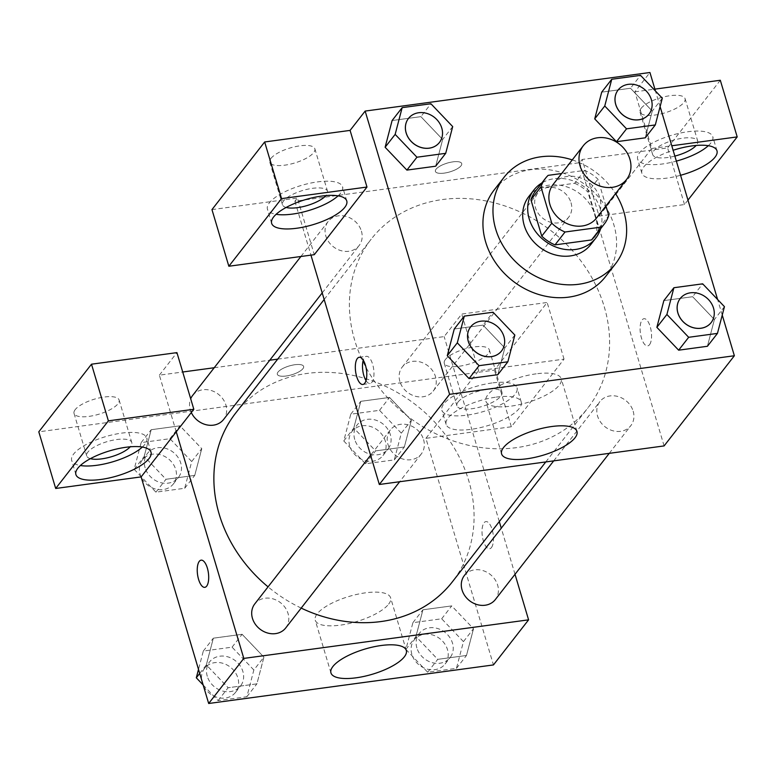 <?xml version="1.0" encoding="UTF-8"?>
<svg xmlns="http://www.w3.org/2000/svg" width="776" height="776" viewBox="0 0 776 776"><rect width="100%" height="100%" fill="white"/><g stroke="black" fill="none" stroke-linecap="round" stroke-linejoin="round"><path stroke-width="0.58" stroke-dasharray="3.88 2.91" d="M553.22 184.339A27.432 23.416 -142.1 0 1 589.256 182.729A27.432 23.416 -142.1 0 1 596.502 218.066M605.91 205.989L597.918 179.178A37.248 31.797 -142.1 0 0 584.677 170.41L561.649 173.523M584.677 170.41L574.638 183.291L538.107 188.238L548.147 175.357M535.44 191.187A37.248 31.797 -142.1 0 1 538.107 188.238M574.638 183.291A37.248 31.797 -142.1 0 1 587.888 192.06L597.918 179.178M594.203 236.981A37.248 31.797 -142.1 0 0 598.713 228.396L587.888 192.06M600.595 228.774A39.188 33.455 37.9 0 0 590.846 192.71A39.188 33.455 37.9 0 0 554.268 178.684A39.188 33.455 37.9 0 0 541.832 182.981M528.883 196.435A39.188 33.455 -142.1 0 1 549.243 185.124A39.188 33.455 -142.1 0 1 589.673 203.923A39.188 33.455 -142.1 0 1 590.72 244.615M598.713 228.396L608.753 215.515M572.261 159.904A70.548 60.218 -142.1 0 1 615.543 193.622M494.118 190.052A70.548 60.218 -142.1 0 1 586.772 185.91A70.548 60.218 -142.1 0 1 605.406 276.77M722.243 315.066L717.606 299.488M660.104 106.603L655.458 91.025M452.699 126.595L442.66 139.476L435.666 166.209L442.66 139.476L420.893 116.642L392.113 120.532L420.893 116.642L430.923 103.761M662.306 98.203L652.267 111.084L645.263 137.818L652.267 111.084L630.49 88.251L601.71 92.15L630.49 88.251L640.53 75.369M724.444 306.665L714.405 319.547L707.411 346.28L714.405 319.547L692.638 296.713L663.858 300.613L692.638 296.713L702.668 283.832M514.847 335.057L504.807 347.939L497.814 374.672L504.807 347.939L483.031 325.105L454.261 328.995L483.031 325.105L493.07 312.224M649.531 344.699A13.716 5.481 -97.7 0 0 650.831 329.063A13.716 5.481 -97.7 0 0 643.993 318.713A13.716 5.481 -97.7 0 0 640.404 333.04A13.716 5.481 -97.7 0 0 647.679 345.902A13.716 5.481 -97.7 0 0 649.531 344.699A13.716 5.481 82.3 0 1 647.659 345.902A13.716 5.481 82.3 0 1 640.384 333.05A13.716 5.481 82.3 0 1 643.983 318.713A13.716 5.481 82.3 0 1 650.822 329.063A13.716 5.481 82.3 0 1 649.522 344.699M687.972 200.092L684.5 204.544L599.062 216.106L582.175 159.468L579.672 162.688L294.89 201.256L297.392 198.035L314.28 254.683M599.062 216.106L651.762 148.478L634.875 91.83L649.939 72.507M664.101 445.919L579.672 162.688M680.581 175.289A39.188 13.085 -16.6 0 1 641.868 173.213A39.188 13.085 -16.6 0 1 673.122 150.272M651.762 148.478L671.773 145.772M708.313 145.694A39.188 13.085 163.4 0 0 712.766 136.654A39.188 13.085 163.4 0 0 687.749 131.755A39.188 13.085 163.4 0 0 637.649 159.051A39.188 13.085 163.4 0 0 676.352 161.127M674.858 156.092A23.513 7.847 -16.6 0 1 652.664 154.569A23.513 7.847 -16.6 0 1 653.848 150.748A23.513 7.847 -16.6 0 1 677.914 139.049A23.513 7.847 -16.6 0 1 697.74 141.135A23.513 7.847 -16.6 0 1 696.567 144.957A23.513 7.847 -16.6 0 1 696.159 145.451M641.18 108.262A23.513 7.847 -16.6 0 1 665.245 96.563A23.513 7.847 -16.6 0 1 685.072 98.649A23.513 7.847 -16.6 0 1 664.78 112.889A23.513 7.847 -16.6 0 1 640.006 112.084A23.513 7.847 -16.6 0 1 641.18 108.262M684.5 204.544L667.612 147.896L582.175 159.468M720.312 80.258L667.612 147.896M634.875 91.83L654.886 89.124M536.168 373.828A39.314 13.124 163.4 0 0 485.892 401.211A39.314 13.124 163.4 0 0 527.321 402.56A39.314 13.124 163.4 0 0 561.252 378.746A39.314 13.124 163.4 0 0 536.168 373.828M294.89 201.256L310.943 255.129M366.02 380.599A13.716 5.481 -97.7 0 0 370.074 383.499A13.716 5.481 -97.7 0 0 373.663 369.172A13.716 5.481 -97.7 0 0 366.388 356.31A13.716 5.481 -97.7 0 0 364.536 357.513A13.716 5.481 -97.7 0 0 363.255 360.18M338.094 195.833A39.188 13.085 163.4 0 0 342.546 186.793A39.188 13.085 163.4 0 0 317.539 181.894A39.188 13.085 163.4 0 0 267.429 209.19A39.188 13.085 163.4 0 0 276.101 214.312M286.14 207.454A23.513 7.847 -16.6 0 1 282.454 204.709A23.513 7.847 -16.6 0 1 283.628 200.887A23.513 7.847 -16.6 0 1 307.694 189.189A23.513 7.847 -16.6 0 1 327.52 191.274A23.513 7.847 -16.6 0 1 326.347 195.096A23.513 7.847 -16.6 0 1 325.939 195.591M270.96 158.401A23.513 7.847 -16.6 0 1 295.025 146.703A23.513 7.847 -16.6 0 1 314.852 148.788A23.513 7.847 -16.6 0 1 294.56 163.028A23.513 7.847 -16.6 0 1 269.786 162.223A23.513 7.847 -16.6 0 1 270.96 158.401M211.964 209.607L297.392 198.035M444.163 173.126A13.716 4.578 163.4 0 0 461.701 163.571A13.716 4.578 163.4 0 0 447.248 163.096A13.716 4.578 163.4 0 0 435.414 171.409A13.716 4.578 163.4 0 0 444.163 173.126A13.716 4.578 -16.6 0 1 435.414 171.418A13.716 4.578 -16.6 0 1 447.257 163.115A13.716 4.578 -16.6 0 1 461.71 163.581A13.716 4.578 -16.6 0 1 444.173 173.135M423.57 439.604A19.594 16.732 -142.1 0 1 421.222 454.057A19.594 16.732 -142.1 0 1 395.488 455.211A19.594 16.732 -142.1 0 1 390.309 429.972A19.594 16.732 -142.1 0 1 408.535 424.957A19.594 16.732 -142.1 0 1 423.57 439.604M571.02 202.749A19.594 16.732 -142.1 0 1 568.682 217.202A19.594 16.732 -142.1 0 1 550.456 222.217A19.594 16.732 -142.1 0 1 535.421 207.57A19.594 16.732 -142.1 0 1 537.768 193.117A19.594 16.732 -142.1 0 1 555.985 188.102A19.594 16.732 -142.1 0 1 571.02 202.749M361.422 231.141A19.594 16.732 -142.1 0 1 359.084 245.594A19.594 16.732 -142.1 0 1 340.858 250.609A19.594 16.732 -142.1 0 1 325.823 235.962A19.594 16.732 -142.1 0 1 328.161 221.509A19.594 16.732 -142.1 0 1 346.387 216.494A19.594 16.732 -142.1 0 1 361.422 231.141M633.168 411.212A19.594 16.732 -142.1 0 1 630.82 425.665A19.594 16.732 -142.1 0 1 612.603 430.68A19.594 16.732 -142.1 0 1 597.568 416.033A19.594 16.732 -142.1 0 1 599.906 401.58A19.594 16.732 -142.1 0 1 618.132 396.565A19.594 16.732 -142.1 0 1 633.168 411.212M604.232 306.695A137.333 117.224 -142.1 0 1 587.82 408.001A137.333 117.224 -142.1 0 1 460.139 443.115A137.333 117.224 -142.1 0 1 354.758 340.48A137.333 117.224 -142.1 0 1 371.17 239.173A137.333 117.224 -142.1 0 1 498.852 204.059A137.333 117.224 -142.1 0 1 604.232 306.695M235.652 413.094A137.333 117.224 -142.1 0 1 416.033 405.033A137.333 117.224 -142.1 0 1 452.301 581.913M301.195 608.093A137.333 117.224 -142.1 0 1 268.06 586.86M285.704 627.968A19.594 16.732 37.9 0 0 288.051 613.515A19.594 16.732 37.9 0 0 273.016 598.868A19.594 16.732 37.9 0 0 254.79 603.883M399.902 381.491A19.594 16.732 -142.1 0 1 402.249 367.029A19.594 16.732 -142.1 0 1 427.983 365.884A19.594 16.732 -142.1 0 1 433.163 391.123A19.594 16.732 -142.1 0 1 414.947 396.129A19.594 16.732 -142.1 0 1 399.902 381.491M191.303 412.502A19.594 16.732 -142.1 0 1 190.304 409.873A19.594 16.732 -142.1 0 1 190.692 398.777M192.652 395.42A19.594 16.732 -142.1 0 1 218.386 394.266A19.594 16.732 -142.1 0 1 223.566 419.506M464.397 575.491A19.594 16.732 -142.1 0 1 490.131 574.347A19.594 16.732 -142.1 0 1 495.311 599.586M176.259 431.815L159.371 375.167L182.709 372.005M214.215 367.737L269.767 360.219M277.692 359.142L444.153 336.6L461.72 314.057L547.148 302.485L494.448 370.113L38.8 431.825M515.012 574.298L501.267 528.175M499.298 521.598L444.153 336.6M278.021 372.053A13.716 4.578 163.4 0 0 277.333 374.284A13.716 4.578 163.4 0 0 291.786 374.75A13.716 4.578 163.4 0 0 303.62 366.447A13.716 4.578 163.4 0 0 292.057 365.224A13.716 4.578 163.4 0 0 278.021 372.053A13.716 4.578 -16.6 0 1 292.057 365.244A13.716 4.578 -16.6 0 1 303.629 366.456A13.716 4.578 -16.6 0 1 291.786 374.76A13.716 4.578 -16.6 0 1 277.333 374.294A13.716 4.578 -16.6 0 1 278.021 372.063M445.434 359.472A23.513 7.847 163.4 0 0 444.26 363.294A23.513 7.847 163.4 0 0 469.034 364.099A23.513 7.847 163.4 0 0 489.326 349.86A23.513 7.847 163.4 0 0 469.499 347.774A23.513 7.847 163.4 0 0 445.434 359.472M75.214 409.612A23.513 7.847 163.4 0 0 74.04 413.433A23.513 7.847 163.4 0 0 98.814 414.238A23.513 7.847 163.4 0 0 119.106 399.999A23.513 7.847 163.4 0 0 99.279 397.913A23.513 7.847 163.4 0 0 75.214 409.612M159.371 375.167L176.938 352.624M458.102 401.958A23.513 7.847 -16.6 0 1 482.168 390.26A23.513 7.847 -16.6 0 1 501.994 392.346A23.513 7.847 -16.6 0 1 500.811 396.167A23.513 7.847 -16.6 0 1 476.745 407.866A23.513 7.847 -16.6 0 1 456.918 405.78A23.513 7.847 -16.6 0 1 458.102 401.958M492.003 382.966A39.188 13.085 163.4 0 0 441.893 410.261A39.188 13.085 163.4 0 0 483.196 411.6A39.188 13.085 163.4 0 0 517.02 387.864A39.188 13.085 163.4 0 0 492.003 382.966M496.223 397.118A39.188 13.085 -16.6 0 1 521.239 402.026A39.188 13.085 -16.6 0 1 487.415 425.762A39.188 13.085 -16.6 0 1 446.122 424.423A39.188 13.085 -16.6 0 1 496.223 397.118M90.394 458.665A23.513 7.847 -16.6 0 1 86.708 455.919A23.513 7.847 -16.6 0 1 87.882 452.098A23.513 7.847 -16.6 0 1 111.948 440.399A23.513 7.847 -16.6 0 1 131.774 442.485A23.513 7.847 -16.6 0 1 130.193 446.801M142.347 447.044A39.188 13.085 163.4 0 0 146.8 438.003A39.188 13.085 163.4 0 0 121.783 433.105A39.188 13.085 163.4 0 0 71.683 460.401A39.188 13.085 163.4 0 0 80.355 465.522M425.908 438.333L478.608 370.705L564.036 359.133L511.335 426.761L425.908 438.333L493.449 664.925M564.036 359.133L547.148 302.485M511.335 426.761L494.448 370.113M478.608 370.705L461.72 314.057M401.308 433.154L379.532 410.32L350.762 414.209L343.758 440.943L365.535 463.776L394.305 459.887L401.308 433.154L411.348 420.272L389.542 397.457L360.791 401.328L353.798 428.061L375.603 450.875M343.758 440.943L353.798 428.061L375.574 450.895L404.345 447.005L411.387 420.282M365.535 463.776L375.574 450.895L404.345 447.005L411.348 420.272L389.571 397.438L360.791 401.328L353.759 428.051M463.447 641.616L441.68 618.782L412.9 622.672L405.906 649.405L427.683 672.239L456.453 668.349L463.447 641.616L473.486 628.735L451.719 605.901L422.939 609.79L415.946 636.524L437.722 659.357L466.492 655.468L473.525 628.744L451.69 605.92M441.68 618.782L451.719 605.901L422.939 609.79L415.907 636.514M405.906 649.405L415.946 636.524L437.742 659.338M203.147 684.975L218.075 700.631L246.855 696.732L253.849 669.998L263.889 657.117L242.093 634.302L213.342 638.182L206.309 664.896M199.704 673.432L206.348 664.916L228.115 687.749L256.895 683.85L263.889 657.117L242.112 634.283L213.342 638.182L206.348 664.916L228.144 687.72M218.075 700.631L228.115 687.749L256.895 683.85L263.927 657.136M134.161 469.334L155.937 492.168L184.707 488.269L191.711 461.536L169.934 438.702L141.154 442.601L134.161 469.334L144.2 456.453L165.977 479.287L194.747 475.387L201.779 448.673L179.974 425.82L151.194 429.72L144.2 456.453L165.996 479.258M191.711 461.536L201.741 448.654L179.945 425.84M169.934 438.702L179.974 425.82L151.194 429.72L144.161 456.433M388.64 604.145A39.314 13.124 163.4 0 0 390.6 597.753A39.314 13.124 163.4 0 0 349.171 596.404A39.314 13.124 163.4 0 0 315.24 620.218A39.314 13.124 163.4 0 0 348.395 623.7A39.314 13.124 163.4 0 0 388.64 604.145M204.806 587.345L204.825 587.345A13.716 5.481 -97.7 0 0 204.825 587.345A13.716 5.481 -97.7 0 0 208.414 573.018A13.716 5.481 -97.7 0 0 201.139 560.156A13.716 5.481 -97.7 0 0 201.129 560.156L201.139 560.156M491.441 547.575A13.716 5.481 -97.7 0 0 492.75 531.938A13.716 5.481 -97.7 0 0 485.912 521.588A13.716 5.481 -97.7 0 0 482.313 535.915A13.716 5.481 -97.7 0 0 489.588 548.778A13.716 5.481 -97.7 0 0 491.441 547.575A13.716 5.481 82.3 0 1 489.578 548.778A13.716 5.481 82.3 0 1 482.303 535.925A13.716 5.481 82.3 0 1 485.902 521.588A13.716 5.481 82.3 0 1 492.741 531.938A13.716 5.481 82.3 0 1 491.431 547.575M253.849 669.998L232.072 647.165L203.302 651.064L198.501 669.397M207.279 676.313A19.594 16.732 -142.1 0 1 209.617 661.85A19.594 16.732 -142.1 0 1 235.361 660.706A19.594 16.732 -142.1 0 1 240.541 685.945A19.594 16.732 -142.1 0 1 222.314 690.95A19.594 16.732 -142.1 0 1 207.279 676.313M232.072 647.165L242.112 634.283M203.302 651.064L213.342 638.182M246.855 696.732L256.895 683.85M203.011 684.82A19.594 16.732 -142.1 0 1 202.264 682.754A19.594 16.732 -142.1 0 1 204.602 668.291A19.594 16.732 -142.1 0 1 230.346 667.147A19.594 16.732 -142.1 0 1 235.516 692.386A19.594 16.732 -142.1 0 1 218.745 697.76A19.594 16.732 -142.1 0 1 203.302 685.48M416.877 647.921A19.594 16.732 -142.1 0 1 419.224 633.468A19.594 16.732 -142.1 0 1 444.958 632.314A19.594 16.732 -142.1 0 1 450.138 657.553A19.594 16.732 -142.1 0 1 431.912 662.568A19.594 16.732 -142.1 0 1 416.877 647.921M412.9 622.672L422.939 609.79M427.683 672.239L437.722 659.357L466.492 655.468L473.486 628.735M456.453 668.349L466.492 655.468M411.862 654.362A19.594 16.732 -142.1 0 1 414.2 639.909A19.594 16.732 -142.1 0 1 439.943 638.755A19.594 16.732 -142.1 0 1 445.114 663.994A19.594 16.732 -142.1 0 1 426.897 669.009A19.594 16.732 -142.1 0 1 411.862 654.362M145.131 467.85A19.594 16.732 -142.1 0 1 147.479 453.388A19.594 16.732 -142.1 0 1 173.213 452.243A19.594 16.732 -142.1 0 1 178.393 477.482A19.594 16.732 -142.1 0 1 160.166 482.488A19.594 16.732 -142.1 0 1 145.131 467.85M141.154 442.601L151.194 429.72M155.937 492.168L165.977 479.287L194.747 475.387L201.741 448.654M184.707 488.269L194.747 475.387M141.106 476.91A19.594 16.732 -142.1 0 1 140.116 474.291A19.594 16.732 -142.1 0 1 142.454 459.829A19.594 16.732 -142.1 0 1 168.198 458.684A19.594 16.732 -142.1 0 1 173.368 483.923A19.594 16.732 -142.1 0 1 156.597 489.297A19.594 16.732 -142.1 0 1 141.154 477.017M354.729 439.459A19.594 16.732 -142.1 0 1 357.076 425.005A19.594 16.732 -142.1 0 1 382.81 423.851A19.594 16.732 -142.1 0 1 387.99 449.091A19.594 16.732 -142.1 0 1 369.774 454.105A19.594 16.732 -142.1 0 1 354.729 439.459M379.532 410.32L389.571 397.438M350.762 414.209L360.791 401.328M394.305 459.887L404.345 447.005M349.714 445.899A19.594 16.732 -142.1 0 1 352.052 431.446A19.594 16.732 -142.1 0 1 377.796 430.292A19.594 16.732 -142.1 0 1 382.975 455.531A19.594 16.732 -142.1 0 1 364.749 460.546A19.594 16.732 -142.1 0 1 349.714 445.899M470.634 326.88A19.594 16.732 -142.1 0 1 496.359 325.755A19.594 16.732 -142.1 0 1 501.548 350.975M504.807 347.939L483.031 325.105M680.232 298.498A19.594 16.732 -142.1 0 1 705.956 297.373A19.594 16.732 -142.1 0 1 711.155 322.583M714.405 319.547L692.638 296.713M408.496 118.418A19.594 16.732 -142.1 0 1 434.211 117.292A19.594 16.732 -142.1 0 1 439.41 142.512M442.66 139.476L420.893 116.642M618.094 90.035A19.594 16.732 -142.1 0 1 643.808 88.91A19.594 16.732 -142.1 0 1 649.008 114.121M652.267 111.084L630.49 88.251M716.985 150.816L712.766 136.654M641.868 173.213L637.649 159.051M640.006 112.084L652.664 154.569M685.072 98.649L697.74 141.135M576.956 431.427L561.252 378.746M501.597 453.892L485.892 401.211M362.896 384.469L370.074 383.499M359.21 357.28L366.388 356.31M346.765 200.955L342.546 186.793M271.649 223.352L267.429 209.19M269.786 162.223L282.454 204.709M314.852 148.788L327.52 191.274M545.78 461.943L587.82 408.001M324.174 299.488L371.17 239.173M390.309 429.972L370.608 455.25M421.222 454.057L399.659 481.741M433.163 391.123L568.682 217.202M402.249 367.029L537.768 193.117M322.215 292.911L359.084 245.594M300.904 256.487L328.161 221.509M609.257 453.349L630.82 425.665M553.705 460.876L599.906 401.58M444.26 363.294L456.918 405.78M489.326 349.86L501.994 392.346M521.239 402.026L517.02 387.864M446.122 424.423L441.893 410.261M74.04 413.433L86.708 455.919M119.106 399.999L131.774 442.485M151.019 452.165L146.8 438.003M75.903 474.563L71.683 460.401M406.314 650.433L390.6 597.753M330.945 672.899L315.24 620.218M235.516 692.386L240.541 685.945M204.602 668.291L209.617 661.85M445.114 663.994L450.138 657.553M414.2 639.909L419.224 633.468M173.368 483.923L178.393 477.482M142.454 459.829L147.479 453.388M382.975 455.531L387.99 449.091M352.052 431.446L357.076 425.005"/><path stroke-width="1.16" d="M580.06 165.928A27.432 23.416 -142.1 0 1 583.329 145.694A27.432 23.416 -142.1 0 1 619.364 144.084A27.432 23.416 -142.1 0 1 626.61 179.421A27.432 23.416 -142.1 0 1 601.109 186.434A27.432 23.416 -142.1 0 1 580.06 165.928M626.61 179.421L596.502 218.066A27.432 23.416 -142.1 0 1 570.99 225.079A27.432 23.416 -142.1 0 1 549.942 204.573A27.432 23.416 -142.1 0 1 553.22 184.339L583.329 145.694M604.242 224.099L594.203 236.981A37.248 31.797 -142.1 0 1 591.525 239.939L554.995 244.886L565.035 232.005L601.565 227.058A37.248 31.797 -142.1 0 0 604.242 224.099A37.248 31.797 -142.1 0 0 608.753 215.515L605.91 205.989M561.649 173.523L548.147 175.357A37.248 31.797 -142.1 0 0 545.48 178.305A37.248 31.797 -142.1 0 0 540.969 186.89L551.794 223.226A37.248 31.797 -142.1 0 0 565.035 232.005M540.969 186.89L530.929 199.781L541.755 236.108L551.794 223.226M530.929 199.781A37.248 31.797 -142.1 0 1 535.44 191.187L545.48 178.305M554.995 244.886A37.248 31.797 -142.1 0 1 541.755 236.108M541.832 182.981A39.188 33.455 37.9 0 0 533.907 189.994A39.188 33.455 37.9 0 0 544.257 240.473A39.188 33.455 37.9 0 0 595.735 238.174A39.188 33.455 37.9 0 0 600.595 228.774M595.735 238.174L590.72 244.615A39.188 33.455 -142.1 0 1 554.277 254.635A39.188 33.455 -142.1 0 1 524.207 225.35A39.188 33.455 -142.1 0 1 528.883 196.435L533.907 189.994M591.525 239.939L601.565 227.058M615.543 193.622A70.548 60.218 -142.1 0 1 615.446 263.889A70.548 60.218 -142.1 0 1 549.854 281.93A70.548 60.218 -142.1 0 1 495.728 229.201A70.548 60.218 -142.1 0 1 504.157 177.161A70.548 60.218 -142.1 0 1 572.261 159.904M615.446 263.889L605.406 276.77A70.548 60.218 -142.1 0 1 539.815 294.812A70.548 60.218 -142.1 0 1 485.689 242.083A70.548 60.218 -142.1 0 1 494.118 190.052L504.157 177.161M655.458 91.025L649.939 72.507L365.156 111.075L449.595 394.315L734.368 355.748L722.243 315.066M717.606 299.488L660.104 106.603M402.152 107.651L392.113 120.532L385.119 147.265L406.896 170.099L435.666 166.209L445.705 153.328L452.699 126.595L430.923 103.761L402.152 107.651L395.159 134.384L416.935 157.218L445.705 153.328M611.75 79.268L601.71 92.15L594.717 118.883L616.493 141.717L645.263 137.818L655.303 124.936L662.306 98.203L640.53 75.369L611.75 79.268L604.756 106.002L626.533 128.835L655.303 124.936M673.898 287.731L663.858 300.613L656.865 327.346L678.641 350.18L707.411 346.28L717.451 333.399L724.444 306.665L702.668 283.832L673.898 287.731L666.904 314.464L688.671 337.298L717.451 333.399M464.3 316.113L454.261 328.995L447.267 355.728L469.034 378.562L497.814 374.672L507.853 361.791L514.847 335.057L493.07 312.224L464.3 316.113L457.297 342.846L479.073 365.68L507.853 361.791M310.943 255.129L379.319 484.486L664.101 445.919L734.368 355.748M673.122 150.272A39.188 13.085 -16.6 0 1 691.969 145.917A39.188 13.085 -16.6 0 1 716.985 150.816A39.188 13.085 -16.6 0 1 680.581 175.289M671.773 145.772L737.2 136.906L687.972 200.092M676.352 161.127A39.188 13.085 163.4 0 0 708.313 145.694M696.159 145.451A23.513 7.847 -16.6 0 1 674.858 156.092M737.2 136.906L720.312 80.258L654.886 89.124M551.872 426.509A39.314 13.124 -16.6 0 1 576.956 431.427A39.314 13.124 -16.6 0 1 543.025 455.24A39.314 13.124 -16.6 0 1 501.597 453.892A39.314 13.124 -16.6 0 1 551.872 426.509M379.319 484.486L449.595 394.315M357.358 358.483A13.716 5.481 82.3 0 1 359.21 357.28A13.716 5.481 82.3 0 1 366.485 370.142A13.716 5.481 82.3 0 1 362.896 384.469A13.716 5.481 82.3 0 1 356.048 374.119A13.716 5.481 82.3 0 1 357.358 358.483M366.98 187.045L281.552 198.617L228.852 266.246L314.28 254.683L366.98 187.045L350.092 130.397L365.156 111.075M363.255 360.18A13.716 5.481 -97.7 0 0 366.02 380.599M321.759 196.056A39.188 13.085 -16.6 0 1 346.765 200.955A39.188 13.085 -16.6 0 1 312.951 224.691A39.188 13.085 -16.6 0 1 271.649 223.352A39.188 13.085 -16.6 0 1 321.759 196.056M276.101 214.312A39.188 13.085 163.4 0 0 338.094 195.833M325.939 195.591A23.513 7.847 -16.6 0 1 307.228 205.514A23.513 7.847 -16.6 0 1 286.14 207.454M228.852 266.246L211.964 209.607L264.665 141.969L281.552 198.617M350.092 130.397L264.665 141.969M268.06 586.86A137.333 117.224 -142.1 0 1 219.239 514.391A137.333 117.224 -142.1 0 1 235.652 413.094L324.174 299.488M545.78 461.943L452.301 581.913A137.333 117.224 -142.1 0 1 301.195 608.093M370.608 455.25L254.79 603.883A19.594 16.732 37.9 0 0 259.97 629.123A19.594 16.732 37.9 0 0 285.704 627.968L399.659 481.741M190.692 398.777A19.594 16.732 -142.1 0 1 192.652 395.42L300.904 256.487M322.215 292.911L223.566 419.506A19.594 16.732 -142.1 0 1 206.736 424.87A19.594 16.732 -142.1 0 1 191.303 412.502M609.257 453.349L495.311 599.586A19.594 16.732 -142.1 0 1 477.085 604.591A19.594 16.732 -142.1 0 1 462.05 589.954A19.594 16.732 -142.1 0 1 464.397 575.491L553.705 460.876M182.709 372.005L214.215 367.737M269.767 360.219L277.692 359.142M176.259 431.815L193.825 409.272L108.388 420.844L55.688 488.473L141.125 476.9L176.259 431.815L243.809 658.407L528.592 619.84L515.012 574.298M501.267 528.175L499.298 521.598M108.388 420.844L91.5 364.196L38.8 431.825L55.688 488.473M91.5 364.196L176.938 352.624L193.825 409.272M130.193 446.801A23.513 7.847 -16.6 0 1 111.482 456.725A23.513 7.847 -16.6 0 1 90.394 458.665M80.355 465.522A39.188 13.085 163.4 0 0 142.347 447.044M126.013 447.267A39.188 13.085 -16.6 0 1 151.019 452.165A39.188 13.085 -16.6 0 1 117.195 475.901A39.188 13.085 -16.6 0 1 75.903 474.563A39.188 13.085 -16.6 0 1 126.013 447.267M141.125 476.9L208.676 703.492L493.449 664.925L528.592 619.84M404.345 656.826A39.314 13.124 -16.6 0 1 364.099 676.381A39.314 13.124 -16.6 0 1 330.945 672.899A39.314 13.124 -16.6 0 1 364.875 649.085A39.314 13.124 -16.6 0 1 406.314 650.433A39.314 13.124 -16.6 0 1 404.345 656.826M208.676 703.492L243.809 658.407M201.129 560.156A13.716 5.481 -97.7 0 0 199.286 561.358A13.716 5.481 82.3 0 1 201.129 560.156A13.716 5.481 82.3 0 1 208.404 573.018A13.716 5.481 82.3 0 1 204.806 587.345A13.716 5.481 82.3 0 1 197.967 576.995A13.716 5.481 82.3 0 1 199.277 561.358A13.716 5.481 -97.7 0 0 197.977 576.985A13.716 5.481 -97.7 0 0 204.815 587.345M198.501 669.397L196.309 677.797L203.147 684.975M196.309 677.797L199.704 673.432M203.302 685.48A19.594 16.732 -142.1 0 1 203.011 684.82M501.568 350.946A19.594 16.732 -142.1 0 1 483.351 355.951A19.594 16.732 -142.1 0 1 468.316 341.314A19.594 16.732 -142.1 0 1 470.654 326.851A19.594 16.732 -142.1 0 1 496.397 325.707A19.594 16.732 -142.1 0 1 501.568 350.946L501.529 350.995A19.594 16.732 -142.1 0 1 501.529 350.995A19.594 16.732 -142.1 0 1 483.312 356.009A19.594 16.732 -142.1 0 1 468.277 341.362A19.594 16.732 -142.1 0 1 470.615 326.909A19.594 16.732 -142.1 0 1 470.634 326.88M454.261 328.995L447.267 355.728L457.297 342.846M447.267 355.728L469.034 378.562L479.073 365.68M469.034 378.562L497.814 374.672M677.875 312.97A19.594 16.732 -142.1 0 1 680.212 298.517A19.594 16.732 -142.1 0 1 680.232 298.498L680.261 298.469A19.594 16.732 -142.1 0 1 705.995 297.315A19.594 16.732 -142.1 0 1 711.175 322.554A19.594 16.732 -142.1 0 1 711.136 322.612A19.594 16.732 -142.1 0 1 692.91 327.618A19.594 16.732 -142.1 0 1 677.875 312.97M663.858 300.613L656.865 327.346L666.904 314.464M656.865 327.346L678.641 350.18L688.671 337.298M678.641 350.18L707.411 346.28M711.136 322.612L711.175 322.554A19.594 16.732 -142.1 0 1 692.949 327.569A19.594 16.732 -142.1 0 1 677.914 312.922A19.594 16.732 -142.1 0 1 680.261 298.469M439.391 142.532L439.429 142.483A19.594 16.732 -142.1 0 1 421.203 147.489A19.594 16.732 -142.1 0 1 406.168 132.851A19.594 16.732 -142.1 0 1 408.515 118.388A19.594 16.732 -142.1 0 1 434.25 117.244A19.594 16.732 -142.1 0 1 439.429 142.483A19.594 16.732 -142.1 0 1 439.391 142.532A19.594 16.732 -142.1 0 1 421.164 147.547A19.594 16.732 -142.1 0 1 406.129 132.9A19.594 16.732 -142.1 0 1 408.467 118.447A19.594 16.732 -142.1 0 1 408.496 118.418M392.113 120.532L385.119 147.265L395.159 134.384M385.119 147.265L406.896 170.099L416.935 157.218M406.896 170.099L435.666 166.209M649.008 114.121A19.594 16.732 -142.1 0 1 648.988 114.15A19.594 16.732 -142.1 0 1 630.762 119.155A19.594 16.732 -142.1 0 1 615.727 104.508A19.594 16.732 -142.1 0 1 618.074 90.055A19.594 16.732 -142.1 0 1 618.094 90.035M601.71 92.15L594.717 118.883L604.756 106.002M594.717 118.883L616.493 141.717L626.533 128.835M616.493 141.717L645.263 137.818M615.766 104.459A19.594 16.732 -142.1 0 1 618.113 90.006A19.594 16.732 -142.1 0 1 643.847 88.852A19.594 16.732 -142.1 0 1 649.027 114.091A19.594 16.732 -142.1 0 1 630.81 119.106A19.594 16.732 -142.1 0 1 615.766 104.459"/></g></svg>
